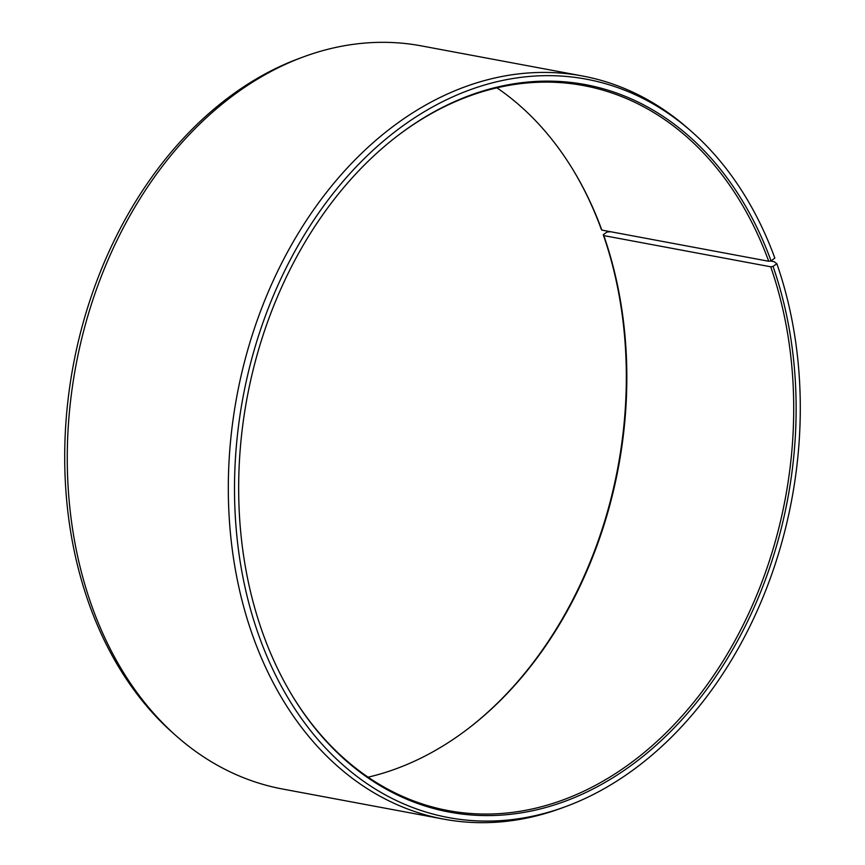 <?xml version="1.0" encoding="UTF-8"?>
<svg xmlns="http://www.w3.org/2000/svg" width="865" height="865" viewBox="0 0 865 865"><rect width="100%" height="100%" fill="white"/><g stroke="black" fill="none" stroke-linecap="round" stroke-linejoin="round"><path stroke-width="1.3" d="M395.694 137.243A368.771 274.054 -79.4 0 1 583.67 85.592A368.771 274.054 -79.4 0 1 768.726 261.262L771.061 260.895L774.845 258.094A375.572 279.103 -79.4 0 0 691.384 131.404L688.14 128.55A377.994 280.898 -79.4 0 0 582.448 75.979L421.385 45.888A377.994 280.898 -79.4 0 0 303.842 56.744A377.994 280.898 -79.4 0 0 90.847 603.294A377.994 280.898 -79.4 0 0 176.86 736.45A377.994 280.898 -79.4 0 0 282.552 789.021L443.615 819.112A377.994 280.898 -79.4 0 1 251.899 633.375A377.994 280.898 -79.4 0 1 295.927 237.215A377.994 280.898 -79.4 0 1 582.448 75.979M496.899 87.83A368.771 274.054 -79.4 0 1 573.765 171.011A368.771 274.054 -79.4 0 1 601.845 230.09L768.726 261.262M573.43 170.448A370.047 275.005 -79.4 0 1 601.262 229.171L601.845 230.09M176.86 736.45L173.616 733.596A375.572 279.103 -79.4 0 1 88.144 601.283A375.572 279.103 -79.4 0 1 299.787 58.236L303.842 56.744M610.798 231.766L607.057 231.993L603.24 234.707A370.047 275.005 -79.4 0 1 469.306 727.757M603.24 234.707L603.813 235.604L770.693 266.788L773.04 266.431L776.857 263.717L774.153 261.706L770.369 261.003M776.857 263.717A375.572 279.103 -79.4 0 1 565.213 806.764L561.158 808.256A377.994 280.898 -79.4 0 1 443.615 819.112M565.213 806.764A375.572 279.103 -79.4 0 1 257.943 633.007A375.572 279.103 -79.4 0 1 344.14 180.125A375.572 279.103 -79.4 0 1 691.384 131.404M773.04 266.431A370.047 275.005 -79.4 0 1 655.692 745.641A370.047 275.005 -79.4 0 1 291.916 695.114A370.047 275.005 -79.4 0 1 261.76 630.293A370.047 275.005 -79.4 0 1 396.213 136.843A370.047 275.005 -79.4 0 1 771.061 260.895M770.693 266.788A368.771 274.054 -79.4 0 1 727.757 653.291A368.771 274.054 -79.4 0 1 448.211 810.591A368.771 274.054 -79.4 0 1 291.57 694.552M603.813 235.604A368.771 274.054 -79.4 0 1 469.825 727.357A368.771 274.054 -79.4 0 1 368.101 777.17"/></g></svg>
